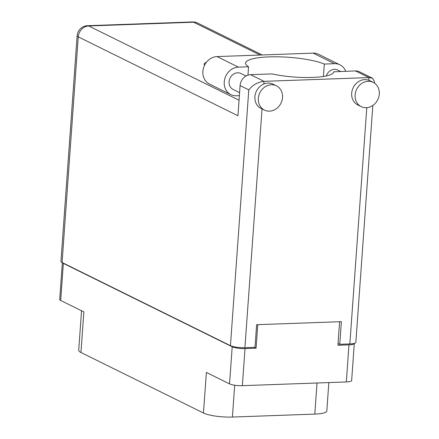 <?xml version="1.0" encoding="UTF-8"?>
<svg xmlns="http://www.w3.org/2000/svg" width="439" height="439" viewBox="0 0 439 439"><rect width="100%" height="100%" fill="white"/><g stroke="black" fill="none" stroke-linecap="round" stroke-linejoin="round"><path stroke-width="0.66" d="M62.437 262.665A9.587 2.008 4.1 0 0 63.353 263.373L232.204 346.783A9.587 2.008 4.1 0 0 245.017 348.571L256.08 348.176L257.764 324.662M234.684 385.222L232.407 417.05A21.648 4.538 -175.9 0 1 203.466 413.011L80.952 352.49L83.86 311.915L60.692 300.474A9.587 2.008 -175.9 0 1 59.704 299.48L62.343 262.621M339.605 321.732L337.92 345.252L348.978 344.851A9.587 2.008 4.1 0 0 354.3 343.441L351.639 380.542A9.587 2.008 -175.9 0 1 346.322 381.952L242.361 385.672A9.587 2.008 -175.9 0 1 229.542 383.884L206.374 372.437L203.466 413.011M232.407 417.05L314.801 414.103L317.029 383M80.952 352.49A21.648 4.538 -175.9 0 1 78.713 350.245L81.544 310.774M328.844 382.578L326.814 410.915A21.648 4.538 -175.9 0 1 314.801 414.103M254.4 347.348L256.08 348.176M239.37 95.675L236.347 95.784A14.69 12.775 -63.7 0 1 230.87 94.626A14.69 12.775 -63.7 0 1 224.241 81.928A14.69 12.775 -63.7 0 1 238.399 67.129L217.047 56.582A14.69 12.775 -63.7 0 0 202.884 71.376A14.69 12.775 -63.7 0 0 209.513 84.079L230.87 94.626M379.296 94.072A13.532 11.765 116.3 0 0 373.194 82.373A13.532 11.765 116.3 0 0 355.107 94.939A13.532 11.765 116.3 0 0 361.209 106.639A13.532 11.765 116.3 0 0 379.296 94.072M373.194 82.373L369.77 80.683A13.532 11.765 116.3 0 0 368.749 80.249A13.532 11.765 116.3 0 0 351.683 93.249A13.532 11.765 116.3 0 0 357.785 104.948L361.209 106.639M282.524 97.535A13.532 11.765 116.3 0 0 276.422 85.835A13.532 11.765 116.3 0 0 258.33 98.402A13.532 11.765 116.3 0 0 264.437 110.101A13.532 11.765 116.3 0 0 282.524 97.535M276.422 85.835L272.998 84.145A13.532 11.765 116.3 0 0 263.817 84.003A13.532 11.765 116.3 0 0 254.911 96.712A13.532 11.765 116.3 0 0 261.013 108.411L264.437 110.101M206.363 62.376A21.264 4.456 4.1 0 0 204.13 64.154A21.264 4.456 4.1 0 0 204.596 65.191M239.584 92.651L233.093 89.441A8.89 7.732 -63.7 0 1 229.081 81.753A8.89 7.732 -63.7 0 1 240.967 73.5L246.032 76.002M326.32 75.925A8.89 7.732 -63.7 0 1 337.739 70.037L340.62 71.458M247.958 75.146L248.556 66.766L238.399 67.129M263.817 84.003L264.009 81.341C257.819 82.071 252.743 84.919 248.787 89.88L240.095 85.583A10.827 9.417 -63.7 0 1 250.526 74.679L264.009 81.341L368.941 77.588L372.524 78.219L374.533 81.725L374.434 83.103M372.832 105.453L355.853 342.338A10.827 2.272 -175.9 0 1 349.845 343.935L339.753 344.291L341.377 321.672L256.634 324.701L255.01 347.326L244.918 347.688A10.827 2.272 -175.9 0 1 230.448 345.663L248.787 89.88M368.749 80.249L368.941 77.588L355.453 70.926L333.816 71.793M355.453 70.926A10.827 9.417 -63.7 0 1 359.492 71.782L372.524 78.219M240.095 85.583L237.933 115.748L78.252 36.865L62.08 262.489L230.448 345.663M62.08 262.489A10.827 2.272 -175.9 0 1 60.961 261.37L77.132 35.746A10.827 2.272 4.1 0 0 78.252 36.865A10.827 9.417 -63.7 0 1 88.683 25.967L239.041 100.24M339.753 344.291L338.046 343.452M333.821 71.7A38.659 8.105 4.1 0 1 333.816 71.749A38.659 8.105 4.1 0 1 312.266 77.44A38.659 8.105 4.1 0 1 272.164 73.906L250.526 74.679M339.962 64.846A14.69 12.775 -63.7 0 0 334.485 63.693L313.128 53.141A14.69 12.775 -63.7 0 1 318.61 54.299L339.962 64.846A14.69 12.775 -63.7 0 1 345.696 71.277M334.485 63.693L324.328 64.056A42.528 8.912 4.1 0 0 276.938 56.801A42.528 8.912 4.1 0 0 245.599 63.15A42.528 8.912 4.1 0 0 248.556 66.766M313.128 53.141L217.047 56.582M323.439 76.463L324.328 64.056M63.353 263.373L60.692 300.474M229.542 383.884L232.204 346.783M346.322 381.952L348.978 344.851M245.017 348.571L242.361 385.672M349.845 343.935L366.784 107.67M262.034 108.916L244.918 347.688M260.075 55.04L193.615 22.213L88.683 25.967A10.827 4.84 88 0 0 87.542 25.703A10.827 10.827 0 0 0 77.132 35.746M193.615 22.213A10.827 9.417 -63.7 0 1 197.654 23.064A10.827 10.827 0 0 0 192.469 21.95A10.827 4.84 88 0 1 193.615 22.213M262.231 54.963L197.654 23.064M192.469 21.95L87.542 25.703"/></g></svg>

